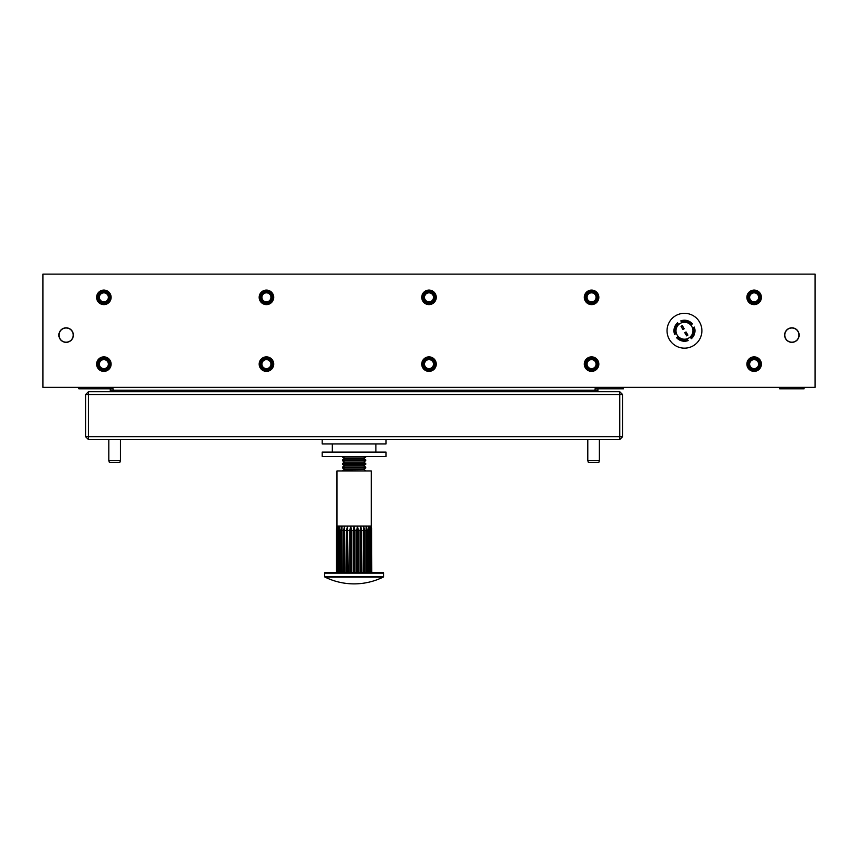 <?xml version="1.0" encoding="UTF-8"?>
<svg xmlns="http://www.w3.org/2000/svg" width="858" height="858" viewBox="0 0 858 858"><rect width="100%" height="100%" fill="white"/><g stroke="black" fill="none" stroke-linecap="round" stroke-linejoin="round"><path stroke-width="1.29" d="M701.887 330.738A17.417 17.417 0 0 0 684.47 313.32A17.417 17.417 0 0 0 667.041 330.738A17.417 17.417 0 0 0 684.47 348.155A17.417 17.417 0 0 0 701.887 330.738M73.22 335.092A7.1 7.1 0 0 1 66.12 342.192A7.1 7.1 0 0 1 59.02 335.092A7.1 7.1 0 0 1 66.12 327.992A7.1 7.1 0 0 1 73.22 335.092M798.98 335.092A7.1 7.1 0 0 1 791.88 342.192A7.1 7.1 0 0 1 784.78 335.092A7.1 7.1 0 0 1 791.88 327.992A7.1 7.1 0 0 1 798.98 335.092M804.064 387.344L804.064 388.792L779.686 388.792L779.686 387.344M690.25 336.926A8.483 8.483 0 0 1 676.394 333.344A8.483 8.483 0 0 1 690.658 324.946A8.483 8.483 0 0 1 690.25 336.926L691.301 338.717A10.511 10.511 0 0 0 694.315 327.07L693.178 327.745A9.213 9.213 0 0 1 690.636 337.58M686.164 335.081L686.636 335.875L687.901 335.124L687.44 334.33L686.078 334.92L687.44 334.33M686.507 332.743L685.231 333.494L686.507 332.743L686.035 331.949L684.77 332.7L685.081 333.226L686.346 332.475M685.327 333.644L686.078 334.92M687.344 334.17L686.593 332.904M683.697 327.981L682.421 328.721L682.893 329.515L684.169 328.775L683.601 327.82L682.335 328.56L681.584 327.295L682.861 326.544L682.292 325.59L681.027 326.34L681.338 326.877L682.603 326.126M681.584 327.295L682.764 326.383M683.601 327.82L682.861 326.544M687.076 338.803L687.88 340.176M692.031 324.142L690.658 324.946M619.723 391.698L619.723 394.594L88.481 394.594L88.481 436.69L619.723 436.69L619.723 394.594L622.629 394.594L619.723 391.698L595.055 391.698L595.055 390.24L597.951 390.24A1.448 1.448 0 0 1 596.503 391.698A1.448 1.448 0 0 0 597.951 390.24A1.448 1.448 0 0 1 596.503 391.698L111.701 391.698A1.448 1.448 0 0 1 110.253 390.24L595.055 390.24L595.055 388.792L623.498 388.792L623.498 387.344M78.893 387.344L78.893 388.792L113.149 388.792L113.149 391.698L88.481 391.698L88.481 394.594L85.575 394.594L88.481 391.698M110.253 390.24A1.448 1.448 0 0 0 111.701 391.698A1.448 1.448 0 0 1 110.253 390.24A1.448 1.448 0 0 0 111.701 391.698A1.448 1.448 0 0 1 110.253 390.24L110.253 388.792M596.503 391.698A1.448 1.448 0 0 0 597.951 390.24L597.951 388.792M687.462 339.446A9.213 9.213 0 0 1 677.616 336.904L676.49 337.569A10.511 10.511 0 0 0 688.127 340.583M678.27 336.518L677.616 336.904M693.178 327.745L692.535 328.121M691.312 324.56A9.213 9.213 0 0 0 681.466 322.018L680.802 320.881A10.511 10.511 0 0 1 692.449 323.895M681.466 322.018L681.853 322.662M676.394 333.344L674.613 334.395A10.511 10.511 0 0 1 677.627 322.758L678.678 324.538M675.75 333.73A9.213 9.213 0 0 1 678.292 323.884M622.629 394.594L622.629 436.69L619.723 439.596L88.481 439.596L88.481 436.69L85.575 436.69L85.575 394.594M619.723 439.596L619.723 436.69L622.629 436.69M85.575 436.69L88.481 439.596M599.388 460.585L598.809 462.473L588.374 462.473L587.794 460.585L599.388 460.585L599.388 439.596M120.41 460.585L119.83 462.473L109.395 462.473L108.816 460.585L108.816 439.596L108.816 460.585L120.41 460.585L120.41 439.596M593.232 359.942A4.505 4.505 0 0 1 595.752 365.787A4.505 4.505 0 0 1 589.896 368.296A4.505 4.505 0 0 1 587.387 362.451A4.505 4.505 0 0 1 593.232 359.942M589.478 369.358A5.652 5.652 0 0 0 596.814 366.216A5.652 5.652 0 0 0 593.661 358.869A5.652 5.652 0 0 0 586.325 362.022A5.652 5.652 0 0 0 589.478 369.358M593.768 358.623A5.92 5.92 0 0 1 597.071 366.312A5.92 5.92 0 0 1 589.371 369.616A5.92 5.92 0 0 1 586.068 361.926A5.92 5.92 0 0 1 593.768 358.623M593.833 358.451A6.092 6.092 0 0 1 597.232 366.377A6.092 6.092 0 0 1 589.307 369.777A6.092 6.092 0 0 1 585.907 361.861A6.092 6.092 0 0 1 593.833 358.451M755.801 359.942A4.505 4.505 0 0 1 758.311 365.787A4.505 4.505 0 0 1 752.466 368.296A4.505 4.505 0 0 1 749.956 362.451A4.505 4.505 0 0 1 755.801 359.942M752.048 369.358A5.652 5.652 0 0 0 759.384 366.216A5.652 5.652 0 0 0 756.23 358.869A5.652 5.652 0 0 0 748.895 362.022A5.652 5.652 0 0 0 752.048 369.358M756.327 358.623A5.92 5.92 0 0 1 759.63 366.312A5.92 5.92 0 0 1 751.94 369.616A5.92 5.92 0 0 1 748.637 361.926A5.92 5.92 0 0 1 756.327 358.623M756.391 358.451A6.092 6.092 0 0 1 759.802 366.377A6.092 6.092 0 0 1 751.876 369.777A6.092 6.092 0 0 1 748.476 361.861A6.092 6.092 0 0 1 756.391 358.451M108.365 364.114A4.505 4.505 0 0 1 103.861 368.618A4.505 4.505 0 0 1 99.367 364.114A4.505 4.505 0 0 1 103.861 359.62A4.505 4.505 0 0 1 108.365 364.114M98.22 364.114A5.652 5.652 0 0 0 103.861 369.766A5.652 5.652 0 0 0 109.513 364.114A5.652 5.652 0 0 0 103.861 358.472A5.652 5.652 0 0 0 98.22 364.114M109.781 364.114A5.92 5.92 0 0 1 103.861 370.034A5.92 5.92 0 0 1 97.941 364.114A5.92 5.92 0 0 1 103.861 358.194A5.92 5.92 0 0 1 109.781 364.114M109.963 364.114A6.092 6.092 0 0 1 103.861 370.216A6.092 6.092 0 0 1 97.769 364.114A6.092 6.092 0 0 1 103.861 358.022A6.092 6.092 0 0 1 109.963 364.114M596.063 297.351A4.505 4.505 0 0 1 591.57 301.844A4.505 4.505 0 0 1 587.065 297.351A4.505 4.505 0 0 1 591.57 292.846A4.505 4.505 0 0 1 596.063 297.351M585.917 297.351A5.652 5.652 0 0 0 591.57 302.992A5.652 5.652 0 0 0 597.211 297.351A5.652 5.652 0 0 0 591.57 291.699A5.652 5.652 0 0 0 585.917 297.351M597.49 297.351A5.92 5.92 0 0 1 591.57 303.271A5.92 5.92 0 0 1 585.649 297.351A5.92 5.92 0 0 1 591.57 291.43A5.92 5.92 0 0 1 597.49 297.351M597.661 297.351A6.092 6.092 0 0 1 591.57 303.442A6.092 6.092 0 0 1 585.467 297.351A6.092 6.092 0 0 1 591.57 291.248A6.092 6.092 0 0 1 597.661 297.351M684.47 348.155A17.417 17.417 0 0 0 701.887 330.738A17.417 17.417 0 0 0 684.47 313.32A17.417 17.417 0 0 0 667.041 330.738A17.417 17.417 0 0 0 684.47 348.155M754.139 371.375A7.261 7.261 0 0 0 761.389 364.114A7.261 7.261 0 0 0 754.139 356.864A7.261 7.261 0 0 0 746.878 364.114A7.261 7.261 0 0 0 754.139 371.375M754.139 304.611A7.261 7.261 0 0 0 761.389 297.351A7.261 7.261 0 0 0 754.139 290.09A7.261 7.261 0 0 0 746.878 297.351A7.261 7.261 0 0 0 754.139 304.611M591.57 371.375A7.261 7.261 0 0 0 598.83 364.114A7.261 7.261 0 0 0 591.57 356.864A7.261 7.261 0 0 0 584.309 364.114A7.261 7.261 0 0 0 591.57 371.375M591.57 304.611A7.261 7.261 0 0 0 598.83 297.351A7.261 7.261 0 0 0 591.57 290.09A7.261 7.261 0 0 0 584.309 297.351A7.261 7.261 0 0 0 591.57 304.611M429 371.375A7.261 7.261 0 0 0 436.261 364.114A7.261 7.261 0 0 0 429 356.864A7.261 7.261 0 0 0 421.739 364.114A7.261 7.261 0 0 0 429 371.375M429 304.611A7.261 7.261 0 0 0 436.261 297.351A7.261 7.261 0 0 0 429 290.09A7.261 7.261 0 0 0 421.739 297.351A7.261 7.261 0 0 0 429 304.611M266.43 371.375A7.261 7.261 0 0 0 273.691 364.114A7.261 7.261 0 0 0 266.43 356.864A7.261 7.261 0 0 0 259.17 364.114A7.261 7.261 0 0 0 266.43 371.375M266.43 304.611A7.261 7.261 0 0 0 273.691 297.351A7.261 7.261 0 0 0 266.43 290.09A7.261 7.261 0 0 0 259.17 297.351A7.261 7.261 0 0 0 266.43 304.611M103.861 371.375A7.261 7.261 0 0 0 111.122 364.114A7.261 7.261 0 0 0 103.861 356.864A7.261 7.261 0 0 0 96.611 364.114A7.261 7.261 0 0 0 103.861 371.375M103.861 304.611A7.261 7.261 0 0 0 111.122 297.351A7.261 7.261 0 0 0 103.861 290.09A7.261 7.261 0 0 0 96.611 297.351A7.261 7.261 0 0 0 103.861 304.611M791.88 327.831A7.261 7.261 0 0 1 799.13 335.092A7.261 7.261 0 0 1 791.88 342.342A7.261 7.261 0 0 1 784.62 335.092A7.261 7.261 0 0 1 791.88 327.831M66.12 327.831A7.261 7.261 0 0 1 73.38 335.092A7.261 7.261 0 0 1 66.12 342.342A7.261 7.261 0 0 1 58.87 335.092A7.261 7.261 0 0 1 66.12 327.831M42.9 387.344L815.1 387.344L815.1 274.12L42.9 274.12L42.9 387.344M433.429 296.568A4.505 4.505 0 0 1 429.783 301.78A4.505 4.505 0 0 1 424.571 298.134A4.505 4.505 0 0 1 428.217 292.921A4.505 4.505 0 0 1 433.429 296.568M423.434 298.327A5.652 5.652 0 0 0 429.976 302.906A5.652 5.652 0 0 0 434.566 296.364A5.652 5.652 0 0 0 428.024 291.784A5.652 5.652 0 0 0 423.434 298.327M434.834 296.321A5.92 5.92 0 0 1 430.03 303.174A5.92 5.92 0 0 1 423.166 298.38A5.92 5.92 0 0 1 427.97 291.516A5.92 5.92 0 0 1 434.834 296.321M435.006 296.289A6.092 6.092 0 0 1 430.062 303.357A6.092 6.092 0 0 1 422.994 298.402A6.092 6.092 0 0 1 427.938 291.345A6.092 6.092 0 0 1 435.006 296.289M344.498 469.347L342.492 467.953L365.712 467.953L363.706 469.347L344.498 469.347L342.492 470.752L365.712 470.945M344.498 465.722L342.492 464.317L365.712 464.317L363.706 465.722L344.498 465.722L342.492 467.127L365.712 467.127L365.712 467.953M344.498 462.097L342.492 460.692L365.712 460.692L363.706 462.097L344.498 462.097L342.492 463.502L365.712 463.502L365.712 464.317M344.498 458.462L342.492 457.057L365.712 457.057L363.706 458.462L344.498 458.462L342.492 459.867L365.712 459.867L365.712 460.692M270.935 297.351A4.505 4.505 0 0 1 266.43 301.844A4.505 4.505 0 0 1 261.937 297.351A4.505 4.505 0 0 1 266.43 292.846A4.505 4.505 0 0 1 270.935 297.351M260.789 297.351A5.652 5.652 0 0 0 266.43 302.992A5.652 5.652 0 0 0 272.083 297.351A5.652 5.652 0 0 0 266.43 291.699A5.652 5.652 0 0 0 260.789 297.351M272.351 297.351A5.92 5.92 0 0 1 266.43 303.271A5.92 5.92 0 0 1 260.51 297.351A5.92 5.92 0 0 1 266.43 291.43A5.92 5.92 0 0 1 272.351 297.351M272.533 297.351A6.092 6.092 0 0 1 266.43 303.442A6.092 6.092 0 0 1 260.339 297.351A6.092 6.092 0 0 1 266.43 291.248A6.092 6.092 0 0 1 272.533 297.351M108.365 297.351A4.505 4.505 0 0 1 103.861 301.844A4.505 4.505 0 0 1 99.367 297.351A4.505 4.505 0 0 1 103.861 292.846A4.505 4.505 0 0 1 108.365 297.351M98.22 297.351A5.652 5.652 0 0 0 103.861 302.992A5.652 5.652 0 0 0 109.513 297.351A5.652 5.652 0 0 0 103.861 291.699A5.652 5.652 0 0 0 98.22 297.351M109.781 297.351A5.92 5.92 0 0 1 103.861 303.271A5.92 5.92 0 0 1 97.941 297.351A5.92 5.92 0 0 1 103.861 291.43A5.92 5.92 0 0 1 109.781 297.351M109.963 297.351A6.092 6.092 0 0 1 103.861 303.442A6.092 6.092 0 0 1 97.769 297.351A6.092 6.092 0 0 1 103.861 291.248A6.092 6.092 0 0 1 109.963 297.351M270.935 364.114A4.505 4.505 0 0 1 266.43 368.618A4.505 4.505 0 0 1 261.937 364.114A4.505 4.505 0 0 1 266.43 359.62A4.505 4.505 0 0 1 270.935 364.114M260.789 364.114A5.652 5.652 0 0 0 266.43 369.766A5.652 5.652 0 0 0 272.083 364.114A5.652 5.652 0 0 0 266.43 358.472A5.652 5.652 0 0 0 260.789 364.114M272.351 364.114A5.92 5.92 0 0 1 266.43 370.034A5.92 5.92 0 0 1 260.51 364.114A5.92 5.92 0 0 1 266.43 358.194A5.92 5.92 0 0 1 272.351 364.114M272.533 364.114A6.092 6.092 0 0 1 266.43 370.216A6.092 6.092 0 0 1 260.339 364.114A6.092 6.092 0 0 1 266.43 358.022A6.092 6.092 0 0 1 272.533 364.114M431.038 360.103A4.505 4.505 0 0 1 433.011 366.151A4.505 4.505 0 0 1 426.962 368.136A4.505 4.505 0 0 1 424.989 362.087A4.505 4.505 0 0 1 431.038 360.103M426.447 369.154A5.652 5.652 0 0 0 434.041 366.677A5.652 5.652 0 0 0 431.553 359.084A5.652 5.652 0 0 0 423.959 361.561A5.652 5.652 0 0 0 426.447 369.154M431.681 358.837A5.92 5.92 0 0 1 434.277 366.795A5.92 5.92 0 0 1 426.319 369.401A5.92 5.92 0 0 1 423.723 361.443A5.92 5.92 0 0 1 431.681 358.837M431.756 358.676A6.092 6.092 0 0 1 434.438 366.87A6.092 6.092 0 0 1 426.244 369.551A6.092 6.092 0 0 1 423.562 361.357A6.092 6.092 0 0 1 431.756 358.676M755.801 293.168A4.505 4.505 0 0 1 758.311 299.013A4.505 4.505 0 0 1 752.466 301.523A4.505 4.505 0 0 1 749.956 295.678A4.505 4.505 0 0 1 755.801 293.168M752.048 302.595A5.652 5.652 0 0 0 759.384 299.442A5.652 5.652 0 0 0 756.23 292.106A5.652 5.652 0 0 0 748.895 295.259A5.652 5.652 0 0 0 752.048 302.595M756.327 291.849A5.92 5.92 0 0 1 759.63 299.539A5.92 5.92 0 0 1 751.94 302.853A5.92 5.92 0 0 1 748.637 295.152A5.92 5.92 0 0 1 756.327 291.849M756.391 291.688A6.092 6.092 0 0 1 759.802 299.614A6.092 6.092 0 0 1 751.876 303.013A6.092 6.092 0 0 1 748.476 295.088A6.092 6.092 0 0 1 756.391 291.688M386.036 456.435L322.168 456.435L322.168 452.08L386.036 452.08L386.036 456.435M382.99 572.554A0.579 0.579 0 0 1 383.569 573.133L324.635 573.133A0.579 0.579 0 0 1 325.214 572.554L382.99 572.554M324.635 576.544L383.569 576.544A0.579 0.579 0 0 1 383.247 577.069L324.957 577.069A0.579 0.579 0 0 1 324.635 576.544L324.635 573.133M383.247 577.069A65.787 65.787 0 0 1 324.957 577.069M383.569 576.544L383.569 573.133M336.979 526.104L336.979 470.945L371.235 470.945L371.235 526.104L336.979 526.104L336.411 530.566L336.561 528.281M336.411 572.554L336.411 530.566L337.301 526.104L336.926 572.554L336.583 530.566M337.43 572.554L337.43 530.566L338.277 526.104L338.095 572.554L337.43 572.554M338.91 572.554L338.91 530.566L339.865 526.104L339.875 572.554L339.865 526.104M341.988 572.554L340.98 572.554L340.98 530.566L341.988 526.104L342.213 572.554L341.988 526.104M343.554 572.554L343.554 530.566L344.584 526.104L345.002 572.554M346.525 572.554L346.525 530.566L347.544 526.104L348.134 572.554L349.796 572.554L349.796 530.566L350.761 526.104L351.501 530.566L351.501 572.554M353.228 572.554L353.228 530.566L354.107 526.104L354.976 530.566L354.976 572.554L354.107 572.554L354.107 526.104M357.443 526.104L357.443 572.554L356.703 572.554L356.703 530.566L357.443 526.104L358.408 530.566L358.408 572.554L360.07 572.554L360.07 530.566L360.66 526.104L361.679 530.566L361.679 572.554M363.202 572.554L363.62 526.104L364.65 530.566L364.65 572.554L365.991 572.554L365.991 530.566L366.216 526.104L367.224 530.566L367.224 572.554M368.339 526.104L368.339 572.554L368.339 526.104L369.294 530.566L369.294 572.554M370.109 572.554L369.927 526.104L370.774 530.566L370.774 572.554M371.278 572.554L370.903 526.104L371.621 530.566L371.621 572.554M371.793 572.554L371.643 528.281M366.216 572.554L366.216 526.104M363.62 572.554L363.62 526.104M360.66 572.554L360.66 526.104M349.796 572.554L350.761 572.554L350.761 526.104M347.544 572.554L347.544 526.104M344.584 572.554L344.584 526.104M386.036 439.596L386.036 443.951L322.168 443.951L322.168 439.596M686.325 335.339L687.59 334.599M682.582 328.989L683.858 328.239M338.91 530.566L338.095 530.566M340.98 530.566L339.875 530.566M343.554 530.566L342.213 530.566M346.525 530.566L345.002 530.566M349.796 530.566L348.134 530.566M353.228 530.566L351.501 530.566M356.703 530.566L354.976 530.566M360.07 530.566L358.408 530.566M363.202 530.566L361.679 530.566M365.991 530.566L364.65 530.566M368.329 530.566L367.224 530.566M370.109 530.566L369.294 530.566M587.794 460.585L587.794 439.596M363.706 469.347L365.712 470.752M363.706 465.722L365.712 467.127M363.706 462.097L365.712 463.502M363.706 458.462L365.712 459.867M365.712 457.057L365.712 456.435M342.492 457.057L342.492 456.435M342.492 460.692L342.492 459.867M342.492 464.317L342.492 463.502M342.492 467.953L342.492 467.127M332.325 452.08L332.325 443.951M375.879 452.08L375.879 443.951"/></g></svg>
